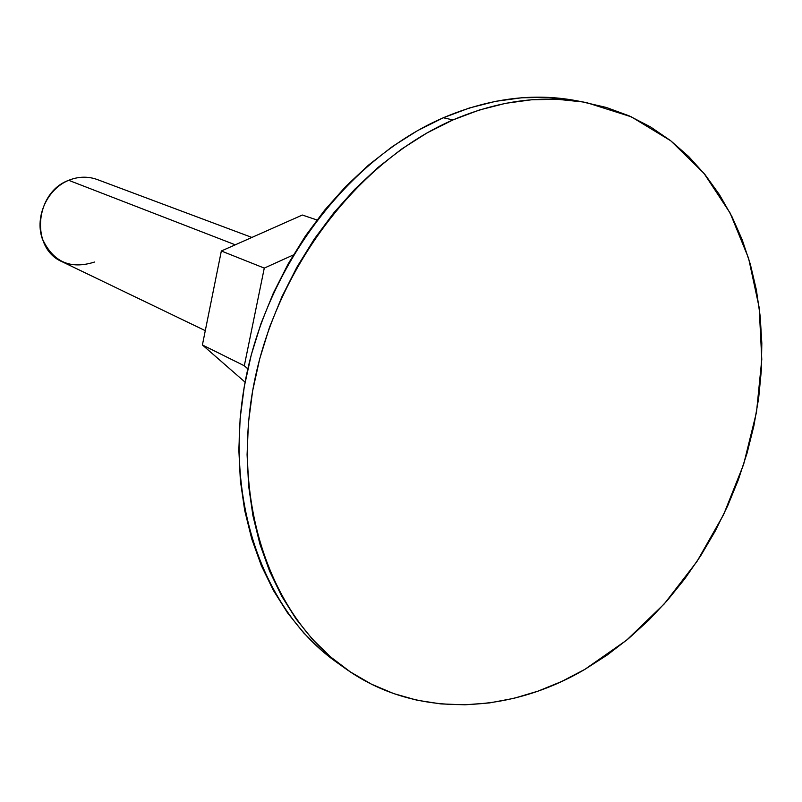 <?xml version="1.0" encoding="UTF-8"?>
<svg xmlns="http://www.w3.org/2000/svg" width="802" height="802" viewBox="0 0 802 802"><rect width="100%" height="100%" fill="white"/><g stroke="black" fill="none" stroke-linecap="round" stroke-linejoin="round"><path stroke-width="1.2" d="M94.516 262.043C70.235 269.763 52.772 261.843 42.135 238.294C34.797 216.37 47.368 188.921 68.681 180.31L235.267 244.81L68.681 180.31C34.496 192.64 30.326 248.54 62.185 261.763L205.282 330.655M336.98 662.522L322.033 650.813L303.898 633.139L287.597 612.928L273.342 590.332L261.322 565.57L251.728 538.854L244.7 510.473L240.379 480.719L238.846 449.922L240.139 418.423L244.289 386.614L251.267 354.865L261.001 323.547L273.372 293.051L288.249 263.748L305.432 235.988L324.71 210.094L345.842 186.375L368.559 165.072L392.579 146.425L417.591 130.606L443.316 117.764C348.329 158.746 266.505 266.043 244.991 382.724C223.407 499.476 263.297 610.633 336.8 662.392L345.321 668.467C271.527 616.497 231.517 504.618 253.342 386.995C275.076 269.442 357.471 161.262 452.96 119.929L443.316 117.764L469.431 107.979L495.656 101.323L521.691 97.784L547.275 97.343L576.748 100.781M581.681 101.794L576.568 100.741C533.661 92.621 489.24 98.295 443.316 117.764L452.96 119.929C499.135 100.29 543.766 94.546 586.843 102.706L631.374 116.851L670.793 140.811L703.976 173.332L730.091 212.991L748.587 258.264L759.183 307.597L761.78 359.416L756.507 412.188L743.624 464.428L723.574 514.694L696.898 561.611L664.307 603.856L626.633 640.166L584.858 669.369C507.556 714.913 414.634 718.071 345.321 668.467M452.96 119.929L427.105 132.881L401.942 148.831L377.782 167.638L354.925 189.112L333.662 213.021L314.244 239.126L296.94 267.106L281.963 296.64L269.482 327.366L259.668 358.925L252.63 390.915L248.419 422.965L247.086 454.684L248.6 485.701L252.921 515.656L259.948 544.227L269.572 571.114L281.622 596.026L295.928 618.753L312.299 639.074L330.494 656.828L350.314 671.896L371.486 684.176L393.802 693.62L417 700.206L440.839 703.915L465.09 704.808L489.531 702.913L513.932 698.321L538.082 691.123L561.791 681.429L584.858 669.369L607.114 655.084L628.387 638.703L648.527 620.407L667.394 600.357L684.858 578.713L700.778 555.656L715.063 531.365L727.604 506.042L738.311 479.867L747.103 453.04L753.9 425.752L758.652 398.223L761.309 370.654L761.83 343.256L760.186 316.239L756.356 289.843L750.351 264.259L742.191 239.738L731.885 216.48L719.494 194.726L705.078 174.696L688.728 156.58L670.542 140.621L650.653 126.997L629.219 115.889L606.402 107.478L582.392 101.904L557.43 99.298L531.736 99.759L505.571 103.328L479.215 110.054L452.96 119.929M251.878 237.432L97.283 179.548C87.939 176.179 78.395 176.43 68.681 180.31M202.405 344.96L244.309 365.772L247.838 368.86L244.309 365.772L202.405 344.96L221.342 250.996L302.334 215.036L316.94 219.969L302.334 215.036L221.342 250.996L264.279 268.099L221.342 250.996L202.405 344.96L245.101 382.173L202.405 344.96M293.342 254.956L264.279 268.099L244.309 365.772L264.279 268.099L293.342 254.956M576.568 100.741L586.673 102.666"/></g></svg>
